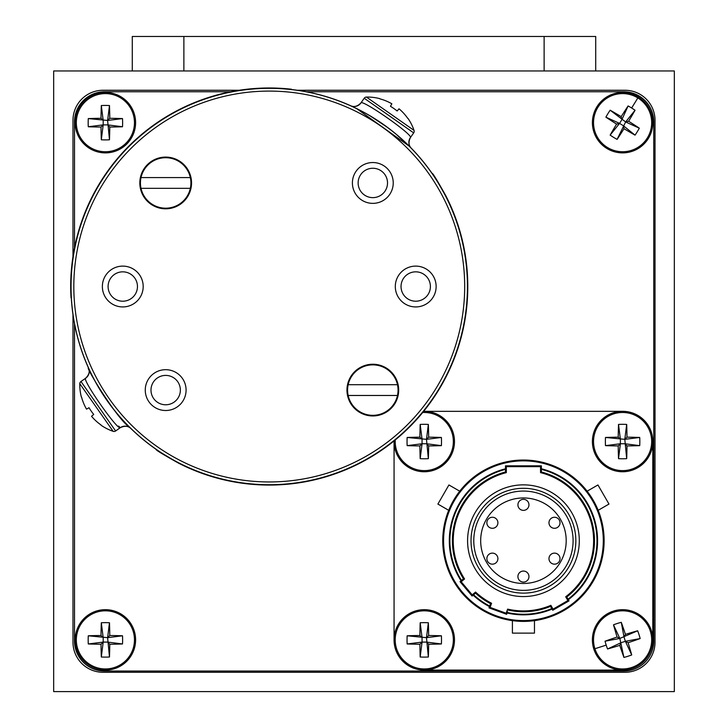 <?xml version="1.0" encoding="UTF-8"?>
<svg xmlns="http://www.w3.org/2000/svg" width="728" height="728" viewBox="0 0 728 728"><rect width="100%" height="100%" fill="white"/><g stroke="black" fill="none" stroke-linecap="round" stroke-linejoin="round"><path stroke-width="1.09" d="M428.646 445.918A49.431 4.978 0 0 0 441.396 445.636L426.481 443.752L428.646 445.918A49.431 4.978 -90 0 1 428.355 458.667L426.481 439.339L428.646 437.173A49.431 4.978 -90 0 0 428.355 424.424L426.481 439.339L407.152 437.464A49.431 4.978 180 0 1 419.901 437.173L422.067 439.339L422.067 443.752L419.901 445.918A49.431 4.978 90 0 0 420.183 458.667L422.067 443.752L426.481 443.752M426.481 439.339L441.396 437.464A49.431 4.978 180 0 0 428.646 437.173M441.396 437.464A46.91 29.384 90 0 1 441.396 445.636M422.067 443.752L407.152 445.636A49.431 4.978 0 0 0 419.901 445.918M407.152 445.636A46.91 29.384 -90 0 1 407.152 437.464M428.355 458.667A46.91 29.384 180 0 1 424.269 458.776A46.91 29.384 180 0 1 420.183 458.667M428.355 424.424A46.91 29.384 0 0 0 424.269 424.315A46.91 29.384 0 0 0 420.183 424.424L422.067 439.339M394.066 441.55A30.203 30.203 0 0 0 424.269 471.753A30.203 30.203 0 0 0 454.481 441.55A30.203 30.203 0 0 0 423.641 411.347A30.066 30.066 0 0 1 424.133 411.338L622.74 411.338A30.066 30.066 0 0 1 652.807 441.414L652.807 640.021A30.066 30.066 0 0 1 622.74 670.088L424.133 670.088A30.066 30.066 0 0 1 394.066 640.021L394.066 441.414A30.066 30.066 0 0 1 394.076 440.913A30.203 30.203 0 0 0 394.066 441.55A30.203 30.203 0 0 1 394.076 440.913M420.183 424.424A49.431 4.978 90 0 0 419.901 437.173M501.228 36.473L579.852 36.473M109.773 644.253A49.431 4.978 0 0 0 122.513 643.962L107.608 642.087L109.773 644.253A49.431 4.978 -90 0 1 109.482 657.002L107.608 637.673L109.773 635.508A49.431 4.978 -90 0 0 109.482 622.759L107.608 637.673L88.279 635.79A49.431 4.978 180 0 1 101.019 635.508L103.194 637.673L103.194 642.087L101.019 644.253A49.431 4.978 90 0 0 101.31 657.002L103.194 642.087L107.608 642.087M107.608 637.673L122.513 635.79A49.431 4.978 180 0 0 109.773 635.508M122.513 635.79A46.91 29.384 90 0 1 122.513 643.962M103.194 642.087L88.279 643.962A49.431 4.978 0 0 0 101.019 644.253M88.279 643.962A46.91 29.384 -90 0 1 88.279 635.79M109.482 657.002A46.91 29.384 180 0 1 105.396 657.111A46.91 29.384 180 0 1 101.31 657.002M109.482 622.759A46.91 29.384 0 0 0 105.396 622.649A46.91 29.384 0 0 0 101.31 622.759L103.194 637.673M75.193 639.876A30.203 30.203 0 0 0 105.396 670.088A30.203 30.203 0 0 0 135.599 639.876A30.203 30.203 0 0 0 105.396 609.673A30.203 30.203 0 0 0 75.193 639.876A30.203 30.203 0 0 1 105.396 609.673A30.203 30.203 0 0 1 135.599 639.876M101.31 622.759A49.431 4.978 90 0 0 101.019 635.508M148.148 36.473L226.772 36.473M109.773 127.045A49.431 4.978 0 0 0 122.513 126.754L107.608 124.879L109.773 127.045A49.431 4.978 -90 0 1 109.482 139.794L107.608 120.466L109.773 118.3A49.431 4.978 -90 0 0 109.482 105.551L107.608 120.466L88.279 118.582A49.431 4.978 180 0 1 101.019 118.3L103.194 120.466L103.194 124.879L101.019 127.045A49.431 4.978 90 0 0 101.31 139.794L103.194 124.879L107.608 124.879M107.608 120.466L122.513 118.582A49.431 4.978 180 0 0 109.773 118.3M122.513 118.582A46.91 29.384 90 0 1 122.513 126.754M103.194 124.879L88.279 126.754A49.431 4.978 0 0 0 101.019 127.045M88.279 126.754A46.91 29.384 -90 0 1 88.279 118.582M109.482 139.794A46.91 29.384 180 0 1 105.396 139.903A46.91 29.384 180 0 1 101.31 139.794M109.482 105.551A46.91 29.384 0 0 0 105.396 105.442A46.91 29.384 0 0 0 101.31 105.551L103.194 120.466M75.193 122.668A30.203 30.203 0 0 0 105.396 152.88A30.203 30.203 0 0 0 135.599 122.668A30.203 30.203 0 0 0 105.396 92.465A30.203 30.203 0 0 0 75.193 122.668A30.203 30.203 0 0 1 105.396 92.465A30.203 30.203 0 0 1 135.599 122.668M101.31 105.551A49.431 4.978 90 0 0 101.019 118.3M544.125 70.953L544.125 36.473L595.713 36.473L595.713 70.953M132.287 70.953L132.287 36.473L183.875 36.473L183.875 70.953M544.125 36.473L183.875 36.473M239.275 90.263L103.048 90.263A30.066 30.066 0 0 0 72.982 120.329L72.982 256.547M72.982 314.614L72.982 642.223A30.066 30.066 0 0 0 103.048 672.29L624.952 672.29A30.066 30.066 0 0 0 655.018 642.223L655.018 120.329A30.066 30.066 0 0 0 624.952 90.263L297.333 90.263M131.058 424.715A195.432 195.432 0 0 0 407.443 424.715A195.432 195.432 0 0 0 407.443 148.33A195.432 195.432 0 0 0 131.058 148.33A195.432 195.432 0 0 0 131.058 424.715M409.391 146.383A198.198 198.198 0 0 1 409.391 426.672A198.198 198.198 0 0 1 129.102 426.672A198.198 198.198 0 0 1 129.102 146.383A198.198 198.198 0 0 1 409.391 146.383M133.16 276.139A14.687 14.687 0 0 0 112.385 276.139A14.687 14.687 0 0 0 112.385 296.906A14.687 14.687 0 0 0 133.16 296.906A14.687 14.687 0 0 0 133.16 276.139M137.21 272.09A20.411 20.411 0 0 0 108.345 272.09A20.411 20.411 0 0 0 108.345 300.955A20.411 20.411 0 0 0 137.21 300.955A20.411 20.411 0 0 0 137.21 272.09M426.108 276.139A14.687 14.687 0 0 0 405.332 276.139A14.687 14.687 0 0 0 405.332 296.906A14.687 14.687 0 0 0 426.108 296.906A14.687 14.687 0 0 0 426.108 276.139M430.157 272.09A20.411 20.411 0 0 0 401.283 272.09A20.411 20.411 0 0 0 401.283 300.955A20.411 20.411 0 0 0 430.157 300.955A20.411 20.411 0 0 0 430.157 272.09M383.21 172.563A14.687 14.687 0 0 0 362.435 172.563A14.687 14.687 0 0 0 362.435 193.339A14.687 14.687 0 0 0 383.21 193.339A14.687 14.687 0 0 0 383.21 172.563M387.251 168.514A20.411 20.411 0 0 0 358.385 168.514A20.411 20.411 0 0 0 358.385 197.388A20.411 20.411 0 0 0 387.251 197.388A20.411 20.411 0 0 0 387.251 168.514M176.058 379.707A14.687 14.687 0 0 0 155.292 379.707A14.687 14.687 0 0 0 155.292 400.482A14.687 14.687 0 0 0 176.058 400.482A14.687 14.687 0 0 0 176.058 379.707M180.107 375.666A20.411 20.411 0 0 0 151.242 375.666A20.411 20.411 0 0 0 151.242 404.531A20.411 20.411 0 0 0 180.107 404.531A20.411 20.411 0 0 0 180.107 375.666M183.966 164.665A25.862 25.862 0 0 0 147.393 164.665A25.862 25.862 0 0 0 147.393 201.237A25.862 25.862 0 0 0 183.966 201.237A25.862 25.862 0 0 0 183.966 164.665M391.109 371.808A25.862 25.862 0 0 0 354.536 371.808A25.862 25.862 0 0 0 354.536 408.381A25.862 25.862 0 0 0 391.109 408.381A25.862 25.862 0 0 0 391.109 371.808M141.014 177.568A25.243 25.243 0 0 0 165.675 208.19A25.243 25.243 0 0 0 190.336 177.568A25.243 25.243 0 0 0 141.014 177.568L190.336 177.568M190.336 188.334L141.014 188.334M348.157 384.721A25.243 25.243 0 0 0 372.818 415.333A25.243 25.243 0 0 0 397.479 384.721A25.243 25.243 0 0 0 348.157 384.721L397.479 384.721M397.479 395.477L348.157 395.477M626.981 445.918A49.431 4.978 0 0 0 639.721 445.636L624.806 443.752L626.981 445.918A49.431 4.978 -90 0 1 626.69 458.667L624.806 439.339L626.981 437.173A49.431 4.978 -90 0 0 626.69 424.424L624.806 439.339L605.487 437.464A49.431 4.978 180 0 1 618.227 437.173L620.393 439.339L620.393 443.752L618.227 445.918A49.431 4.978 90 0 0 618.518 458.667L620.393 443.752L624.806 443.752M624.806 439.339L639.721 437.464A49.431 4.978 180 0 0 626.981 437.173M639.721 437.464A46.91 29.384 90 0 1 639.721 445.636M620.393 443.752L605.487 445.636A49.431 4.978 0 0 0 618.227 445.918M605.487 445.636A46.91 29.384 -90 0 1 605.487 437.464M626.69 458.667A46.91 29.384 180 0 1 622.604 458.776A46.91 29.384 180 0 1 618.518 458.667M626.69 424.424A46.91 29.384 0 0 0 622.604 424.315A46.91 29.384 0 0 0 618.518 424.424L620.393 439.339M592.401 441.55A30.203 30.203 0 0 0 622.604 471.753A30.203 30.203 0 0 0 652.807 441.55A30.203 30.203 0 0 0 622.604 411.338A30.203 30.203 0 0 0 592.401 441.55A30.203 30.203 0 0 1 622.604 411.338A30.203 30.203 0 0 1 652.807 441.55M618.518 424.424A49.431 4.978 90 0 0 618.227 437.173M625.434 634.379A49.431 4.978 -107.7 0 0 621.284 622.331L624.033 637.109L625.434 634.379A49.431 4.978 162.3 0 1 637.664 630.776L619.828 638.447L617.107 637.045A49.431 4.978 162.3 0 0 605.05 641.204L619.828 638.447L623.923 657.43A49.431 4.978 72.3 0 1 619.774 645.381L621.175 642.651L625.379 641.313L628.1 642.715A49.431 4.978 -17.7 0 0 640.158 638.556L625.379 641.313L624.033 637.109M619.828 638.447L613.495 624.815A49.431 4.978 72.3 0 0 617.107 637.045M613.495 624.815A46.91 29.384 -17.7 0 1 621.284 622.331M625.379 641.313L631.713 654.945A49.431 4.978 -107.7 0 0 628.1 642.715M631.713 654.945A46.91 29.384 162.3 0 1 623.923 657.43M637.664 630.776A46.91 29.384 72.3 0 1 639.02 634.634A46.91 29.384 72.3 0 1 640.158 638.556M594.913 648.73A29.065 29.065 0 0 0 631.458 667.567A29.065 29.065 0 0 0 650.295 631.03A29.065 29.065 0 0 0 613.75 612.193A29.065 29.065 0 0 0 594.913 648.73L606.187 645.126A46.91 29.384 -107.7 0 0 607.543 648.985L621.175 642.651M606.187 645.126A46.91 29.384 -107.7 0 1 605.05 641.204M631.804 668.65A30.203 30.203 0 0 0 651.378 630.675A30.203 30.203 0 0 0 613.404 611.111A30.203 30.203 0 0 0 593.83 649.076A30.203 30.203 0 0 0 631.804 668.65A30.203 30.203 0 0 1 593.83 649.076A30.203 30.203 0 0 1 613.404 611.111M607.543 648.985A49.431 4.978 -17.7 0 0 619.774 645.381M291.382 89.498L291.418 89.225A198.535 198.535 0 0 0 71.025 297.725L71.299 297.707M178.369 463.035C164.646 455.346 157.257 450.905 156.174 449.722L178.369 463.035A198.535 198.535 0 0 0 445.764 195.641C438.065 181.927 433.633 174.529 432.441 173.455L432.214 173.61C433.397 174.684 437.837 182.073 445.518 195.768L445.764 195.641M101.183 425.097L101.183 425.097A49.377 49.122 -125 0 1 91.537 416.298L93.703 414.423A46.856 36.527 -125 0 1 89.016 407.735L86.514 409.136A49.377 49.122 -125 0 1 81.545 397.06L81.545 397.06M89.016 407.735A46.856 36.527 -125 0 0 93.703 414.423M81.363 397.042A49.377 49.377 0 0 1 79.789 383.702A2.757 2.757 0 0 1 80.963 381.49L85.713 378.214M101.128 425.27A49.377 49.377 0 0 0 113.131 431.322A2.757 2.757 0 0 0 115.615 430.976L120.348 427.654C117.991 431.231 81.463 378.933 85.695 378.169C89.116 374.802 90.054 371.407 88.507 368.013C84.939 366.321 118 420.074 129.056 426.717A198.262 198.262 0 0 0 409.436 426.717A198.262 198.262 0 0 0 409.436 146.328A198.262 198.262 0 0 0 129.056 146.328A198.262 198.262 0 0 0 129.056 426.717L124.479 421.985M368.95 115.151L387.341 127.273M124.288 421.776L121.312 418.527M106.698 400.036L105.897 398.889M104.705 397.133L99.336 388.688M88.516 368.04L88.498 367.995A8.272 8.272 155.7 0 1 85.704 378.169M118.573 426.062L120.311 427.627M129.32 426.981L130.867 428.51A8.272 8.272 -45.7 0 0 120.348 427.654C124.688 425.598 128.192 425.88 130.858 428.501L130.758 428.401M74.502 323.705L74.502 640.986A30.066 30.066 0 0 0 104.568 671.052L623.705 671.052A30.066 30.066 0 0 0 653.771 640.986L653.771 121.849A30.066 30.066 0 0 0 623.705 91.773L306.424 91.773M230.621 91.773L104.568 91.773A30.066 30.066 0 0 0 74.502 121.849L74.502 247.902M428.646 644.253A49.431 4.978 0 0 0 441.396 643.962L426.481 642.087L428.646 644.253A49.431 4.978 -90 0 1 428.355 657.002L426.481 637.673L428.646 635.508A49.431 4.978 -90 0 0 428.355 622.759L426.481 637.673L407.152 635.79A49.431 4.978 180 0 1 419.901 635.508L422.067 637.673L422.067 642.087L419.901 644.253A49.431 4.978 90 0 0 420.183 657.002L422.067 642.087L426.481 642.087M426.481 637.673L441.396 635.79A49.431 4.978 180 0 0 428.646 635.508M441.396 635.79A46.91 29.384 90 0 1 441.396 643.962M422.067 642.087L407.152 643.962A49.431 4.978 0 0 0 419.901 644.253M407.152 643.962A46.91 29.384 -90 0 1 407.152 635.79M428.355 657.002A46.91 29.384 180 0 1 424.269 657.111A46.91 29.384 180 0 1 420.183 657.002M428.355 622.759A46.91 29.384 0 0 0 424.269 622.649A46.91 29.384 0 0 0 420.183 622.759L422.067 637.673M394.066 639.876A30.203 30.203 0 0 0 424.269 670.088A30.203 30.203 0 0 0 454.481 639.876A30.203 30.203 0 0 0 424.269 609.673A30.203 30.203 0 0 0 394.066 639.876A30.203 30.203 0 0 1 424.269 609.673A30.203 30.203 0 0 1 454.481 639.876M420.183 622.759A49.431 4.978 90 0 0 419.901 635.508M407.826 118.455L407.826 118.455A49.377 49.122 -145 0 0 399.026 108.809L397.151 110.984A46.856 36.527 -145 0 0 390.454 106.297L391.855 103.795A49.377 49.122 -145 0 0 379.779 98.817L379.779 98.817M390.454 106.297A46.856 36.527 -145 0 1 397.151 110.984M379.77 98.644A49.377 49.377 0 0 0 366.421 97.061A2.757 2.757 0 0 0 364.209 98.235L360.897 102.976A8.272 8.272 114.3 0 1 350.714 105.769L355.291 107.908M407.999 118.409A49.377 49.377 0 0 1 414.05 130.412A2.757 2.757 0 0 1 413.695 132.887L410.383 137.619C413.986 135.29 361.607 98.708 360.897 102.976C357.521 106.388 354.136 107.325 350.732 105.778L350.86 105.842M356.365 108.427L409.436 146.328A198.262 198.262 0 0 1 409.436 426.717A198.262 198.262 0 0 1 129.056 426.717A198.262 198.262 0 0 1 129.056 146.328A198.262 198.262 0 0 1 409.436 146.328L411.12 148.03M409.436 146.328L395.277 133.47M387.933 127.709L383.146 124.242M377.65 120.52L374.747 118.655M374.629 118.582L372.072 117.008M365.474 113.177L360.642 110.583M358.658 109.564L353.353 106.98M352.243 106.47L351.378 106.07M604.122 540.713A80.681 80.681 0 0 1 523.441 621.394A80.681 80.681 0 0 1 442.751 540.713A80.681 80.681 0 0 1 523.441 460.032A80.681 80.681 0 0 1 604.122 540.713A80.681 80.681 0 0 0 523.441 460.032A80.681 80.681 0 0 0 442.751 540.713M461.534 580.416L460.041 581.672L461.206 581.772L472.199 594.867L475.557 592.055A70.207 70.207 0 0 0 491.573 603.266L490.071 607.389L506.142 613.24L507.644 609.118A70.207 70.207 0 0 0 550.869 605.332L553.062 609.127L552.761 610.264L569.005 600.882L566.766 596.996L565.683 596.778A70.207 70.207 0 0 0 540.54 472.627L541.368 471.981L541.368 465.82L505.505 465.82L505.505 471.981L506.333 472.627A70.207 70.207 0 0 0 464.564 578.951L463.472 578.787L461.534 580.416A73.546 73.546 0 0 1 505.505 469.387M550.869 605.332L550.523 606.379L552.761 610.264M491.573 603.266L490.545 603.667L489.007 607.88L506.633 614.295L507.562 611.757M460.041 581.672L472.099 596.041L475.53 593.156L475.557 592.055M472.099 596.041L472.199 594.867M540.54 472.627L540.54 466.648L506.333 466.648L505.505 465.82M540.54 466.648L541.368 465.82M489.007 607.88L490.071 607.389M506.633 614.295L506.142 613.24M553.062 609.127L567.876 600.582L569.005 600.882M550.523 606.379A71.025 71.025 0 0 1 508.171 610.082L507.644 609.118M560.014 522.786A5.515 5.515 0 0 1 554.49 528.3A5.515 5.515 0 0 1 548.976 522.786A5.515 5.515 0 0 1 554.49 517.262A5.515 5.515 0 0 1 560.014 522.786A5.515 5.515 0 0 0 554.49 517.262A5.515 5.515 0 0 0 548.976 522.786M560.014 558.64A5.515 5.515 0 0 1 554.49 564.164A5.515 5.515 0 0 1 548.976 558.64A5.515 5.515 0 0 1 554.49 553.125A5.515 5.515 0 0 1 560.014 558.64A5.515 5.515 0 0 0 554.49 553.125A5.515 5.515 0 0 0 548.976 558.64M528.956 576.576A5.515 5.515 0 0 1 523.441 582.091A5.515 5.515 0 0 1 517.917 576.576A5.515 5.515 0 0 1 523.441 571.052A5.515 5.515 0 0 1 528.956 576.576A5.515 5.515 0 0 0 523.441 571.052A5.515 5.515 0 0 0 517.917 576.576M497.897 558.64A5.515 5.515 0 0 1 492.383 564.164A5.515 5.515 0 0 1 486.868 558.64A5.515 5.515 0 0 1 492.383 553.125A5.515 5.515 0 0 1 497.897 558.64A5.515 5.515 0 0 0 492.383 553.125A5.515 5.515 0 0 0 486.868 558.64M497.897 522.786A5.515 5.515 0 0 1 492.383 528.3A5.515 5.515 0 0 1 486.868 522.786A5.515 5.515 0 0 1 492.383 517.262A5.515 5.515 0 0 1 497.897 522.786A5.515 5.515 0 0 0 492.383 517.262A5.515 5.515 0 0 0 486.868 522.786M528.956 504.85A5.515 5.515 0 0 1 523.441 510.374A5.515 5.515 0 0 1 517.917 504.85A5.515 5.515 0 0 1 523.441 499.335A5.515 5.515 0 0 1 528.956 504.85A5.515 5.515 0 0 0 523.441 499.335A5.515 5.515 0 0 0 517.917 504.85M457.739 493.875L459.732 491.191L448.93 484.957L437.892 504.067L448.703 510.31L449.003 509.591L448.703 510.31L437.892 504.067L448.703 510.31M459.732 491.191L448.93 484.957L459.732 491.191L457.757 493.848M453.571 500.364L449.04 509.491L453.571 500.364M596.905 507.37L598.17 510.31L608.981 504.067L597.952 484.957L587.141 491.191L589.125 493.857M598.17 510.31L608.981 504.067L598.17 510.31L597.834 509.491M597.643 509.027L595.368 504.158M588.142 492.51L587.141 491.191L597.952 484.957L587.141 491.191M515.642 621.02L512.403 620.638L512.403 633.123L534.47 633.123L534.47 620.638L531.385 621.002M523.386 621.394L527.7 621.284M541.368 471.981A71.025 71.025 0 0 1 566.766 596.996M467.576 540.713A55.856 55.856 0 0 1 523.441 484.857A55.856 55.856 0 0 1 579.297 540.713A55.856 55.856 0 0 1 523.441 596.569A55.856 55.856 0 0 1 467.576 540.713M575.848 540.713A52.407 52.407 0 0 1 523.441 593.12A52.407 52.407 0 0 1 471.025 540.713A52.407 52.407 0 0 1 523.441 488.306A52.407 52.407 0 0 1 575.848 540.713M573.091 540.713A49.65 49.65 0 0 1 523.441 590.363A49.65 49.65 0 0 1 473.782 540.713A49.65 49.65 0 0 1 523.441 491.063A49.65 49.65 0 0 1 573.091 540.713M480.68 540.713A42.752 42.752 0 0 1 523.441 497.961A42.752 42.752 0 0 1 566.193 540.713A42.752 42.752 0 0 1 523.441 583.465A42.752 42.752 0 0 1 480.68 540.713M490.545 603.667A71.025 71.025 0 0 1 475.53 593.156M463.472 578.787A71.025 71.025 0 0 1 505.505 471.981M532.614 620.875L533.606 620.756M533.688 620.747L534.47 620.638M53.672 70.953L53.672 691.6L674.328 691.6L674.328 70.953L53.672 70.953M624.033 128.692A49.431 4.978 31.7 0 0 635.034 135.135L623.323 125.707L624.033 128.692A49.431 4.978 -58.3 0 1 617.098 139.385L625.643 121.949L628.619 121.248A49.431 4.978 -58.3 0 0 635.062 110.247L625.643 121.949L610.173 110.21A49.431 4.978 -148.3 0 1 621.175 116.653L621.885 119.638L619.564 123.396L616.589 124.097A49.431 4.978 121.7 0 0 610.146 135.099L619.564 123.396L623.323 125.707M625.643 121.949L639.32 128.183A49.431 4.978 -148.3 0 0 628.619 121.248M639.32 128.183A46.91 29.384 121.7 0 1 635.034 135.135M619.564 123.396L605.887 117.163A49.431 4.978 31.7 0 0 616.589 124.097M605.887 117.163A46.91 29.384 -58.3 0 1 610.173 110.21M617.098 139.385A46.91 29.384 -148.3 0 1 613.558 137.337A46.91 29.384 -148.3 0 1 610.146 135.099M637.855 97.925A29.065 29.065 0 0 0 597.861 107.416A29.065 29.065 0 0 0 607.352 147.42A29.065 29.065 0 0 0 647.347 137.929A29.065 29.065 0 0 0 637.855 97.925L631.649 108.008A46.91 29.384 31.7 0 0 628.109 105.951L621.885 119.638M631.649 108.008A46.91 29.384 31.7 0 1 635.062 110.247M596.896 106.825A30.203 30.203 0 0 0 606.752 148.385A30.203 30.203 0 0 0 648.311 138.52A30.203 30.203 0 0 0 638.456 96.96A30.203 30.203 0 0 0 596.896 106.825A30.203 30.203 0 0 1 638.456 96.96A30.203 30.203 0 0 1 648.311 138.52M628.109 105.951A49.431 4.978 121.7 0 0 621.175 116.653M395.249 439.958A29.065 29.065 0 0 0 424.269 470.616A29.065 29.065 0 0 0 453.344 441.55A29.065 29.065 0 0 0 422.677 412.521M454.481 441.55A30.203 30.203 0 0 0 423.641 411.347M105.396 668.95A29.065 29.065 0 0 0 134.462 639.876A29.065 29.065 0 0 0 105.396 610.81A29.065 29.065 0 0 0 76.331 639.876A29.065 29.065 0 0 0 105.396 668.95M105.396 151.743A29.065 29.065 0 0 0 134.462 122.668A29.065 29.065 0 0 0 105.396 93.603A29.065 29.065 0 0 0 76.331 122.668A29.065 29.065 0 0 0 105.396 151.743M622.604 470.616A29.065 29.065 0 0 0 651.669 441.55A29.065 29.065 0 0 0 622.604 412.476A29.065 29.065 0 0 0 593.538 441.55A29.065 29.065 0 0 0 622.604 470.616M80.963 381.49L115.615 430.976M79.789 383.702L113.131 431.322M424.269 668.95A29.065 29.065 0 0 0 453.344 639.876A29.065 29.065 0 0 0 424.269 610.81A29.065 29.065 0 0 0 395.204 639.876A29.065 29.065 0 0 0 424.269 668.95M410.383 137.619A8.272 8.272 -44.3 0 0 411.229 148.148C408.608 145.464 408.326 141.96 410.383 137.628M366.421 97.061L414.05 130.412M364.209 98.235L413.695 132.887M443.579 540.713A79.853 79.853 0 0 0 523.441 620.575A79.853 79.853 0 0 0 603.294 540.713A79.853 79.853 0 0 0 523.441 460.86A79.853 79.853 0 0 0 443.579 540.713M461.079 580.798A74.129 74.129 0 0 1 505.505 468.786M541.368 468.786A74.129 74.129 0 0 1 568.331 599.708M568.031 599.199A73.546 73.546 0 0 0 541.368 469.387M507.298 612.466A73.546 73.546 0 0 0 551.788 608.572M552.079 609.09A74.129 74.129 0 0 1 507.098 613.021M473.591 594.785A73.546 73.546 0 0 0 489.68 606.051M489.471 606.606A74.129 74.129 0 0 1 473.136 595.167M464.564 578.951L461.206 581.772M506.333 466.648L506.333 472.627M567.876 600.582L565.683 596.778"/></g></svg>

